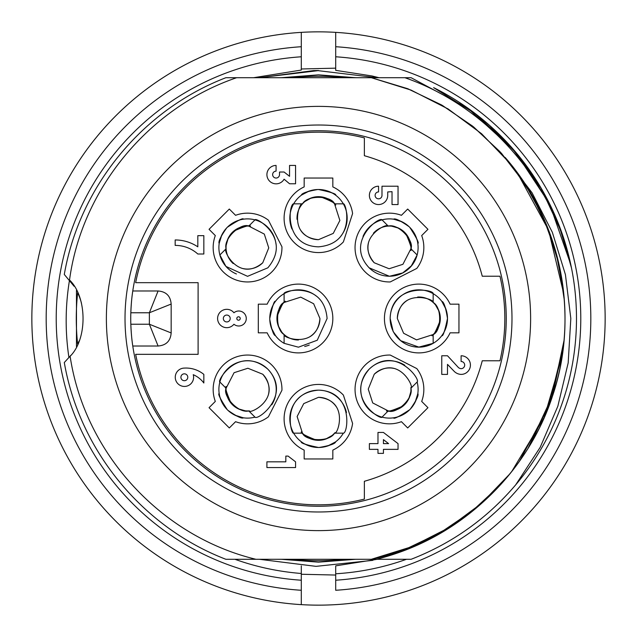 <?xml version="1.0" encoding="UTF-8"?>
<svg xmlns="http://www.w3.org/2000/svg" width="637" height="637" viewBox="0 0 637 637"><rect width="100%" height="100%" fill="white"/><g stroke="black" fill="none" stroke-linecap="round" stroke-linejoin="round"><path stroke-width="0.96" d="M79.092 340.978A60.196 60.196 0 0 1 77.658 344.267A242.219 242.219 0 0 1 77.65 292.765M344.808 559.286A242.219 242.219 0 0 1 292.192 559.286M292.192 77.714A242.219 242.219 0 0 1 344.808 77.714M560.926 230.451L571.453 267.906M70.858 355.335L64.297 362.533C79.553 450.606 142.449 527.197 225.88 559.286L411.12 559.286C452.254 543.297 487.114 518.486 515.691 484.853A257.985 257.985 0 0 0 572.082 271.043C554.915 182.763 488.611 106.905 404.901 77.714L225.88 77.714C142.449 109.803 79.553 186.386 64.297 274.467L74.099 286.276M236.638 77.714C149.281 107.454 81.775 188.6 69.529 280.009C87.181 296.81 87.699 338.9 70.118 356.274C84.721 453.066 160.612 536.37 255.931 559.286M77.658 292.733A60.196 60.196 0 0 1 81.464 303.172M411.12 77.714L467.558 108.019L514.648 150.961L549.643 203.999L570.617 264.06L549.643 203.999L514.648 150.961L467.558 108.019L411.12 77.714L467.558 108.019L514.648 150.961L549.643 203.999L570.617 264.06L549.643 203.999L514.648 150.961L467.558 108.019L411.12 77.714L404.901 77.714M500.857 484.367L473.187 510.348L441.895 531.791L407.712 548.258L371.355 559.286L411.016 546.96L447.922 528.232L481.214 503.636L510.022 473.713M511.599 471.746L544.301 417.283L562.049 356.433M563.769 293.872L548.576 230.14L517.164 172.547M500.109 151.805L472.55 126.086L441.481 104.906L407.537 88.647L371.355 77.714L411.08 90.104L448.145 108.975L481.572 133.722L510.38 163.733M519.338 461.435L548.449 407.043L563.307 347.189M490.235 126.078L518.335 155.364L541.418 188.663L558.952 225.195L570.617 264.06L558.952 225.195L541.418 188.663L518.335 155.364L490.235 126.078M499.774 485.537L472.232 511.033L441.115 532.158L407.226 548.409L371.355 559.286C454.563 541.856 526.138 477.463 552.406 396.341C580.044 316.095 561.293 221.286 505.093 157.403A246.519 246.519 0 0 1 486.437 498.962C454.754 528.638 418.111 548.752 376.499 559.286M505.093 157.403L532.038 192.764L552.335 232.29L565.433 274.643L570.824 318.5L568.18 362.891L557.845 406.231L540.208 447.293L515.691 484.853M530.621 318.5A212.121 212.121 0 0 1 212.44 502.203A212.121 212.121 0 0 1 212.44 134.797A212.121 212.121 0 0 1 530.621 318.5M132.775 290.982A187.756 187.756 0 0 1 332.299 131.254A187.756 187.756 0 0 1 506.256 318.5A187.756 187.756 0 0 1 332.299 505.746A187.756 187.756 0 0 1 132.775 346.018C131.843 340.262 131.19 333 130.832 324.233A187.756 187.756 0 0 1 130.832 312.767C131.19 304.024 131.835 296.762 132.775 290.982L158.087 290.982L149.376 312.767L130.832 312.767M506.256 318.5A187.756 187.756 0 0 1 224.622 481.102A187.756 187.756 0 0 1 224.622 155.898A187.756 187.756 0 0 1 506.256 318.5A187.756 187.756 0 0 1 224.622 481.102A187.756 187.756 0 0 1 224.622 155.898A187.756 187.756 0 0 1 506.256 318.5M158.087 290.982C166.146 291.619 170.501 295.974 171.162 304.056L149.376 312.767L149.376 324.233L171.162 332.944C170.525 341.002 166.169 345.358 158.087 346.018L149.376 324.233L130.832 324.233M171.162 304.056L171.162 332.944M158.087 346.018L132.775 346.018M528.224 447.946L552.199 396.397L563.968 340.803M371.355 559.286L406.908 548.553L440.446 532.588L471.269 511.837L498.66 486.74M531.019 443.312L552.486 395.681L563.594 344.641M564.31 300.131L558.713 263.543L547.74 228.181L531.68 194.826L510.802 164.25M563.395 290.361L556.101 252.921L543.17 217.113L524.856 183.647L501.438 153.262L473.681 126.994L442.325 105.384L407.998 88.822L371.355 77.714M234.91 559.286C256.289 566.93 278.417 571.668 301.301 573.483L301.301 580.219L301.301 574.256L335.699 575.052L335.699 580.219L335.699 573.778C359.985 572.297 383.585 567.463 406.51 559.286M68.947 357.683C65.062 331.813 65.253 305.919 69.521 280.001M379.071 77.714L371.992 75.962L335.699 70.349L335.699 32.368A286.65 286.65 0 0 1 604.632 335.699A286.65 286.65 0 0 1 301.301 604.632A286.65 286.65 0 0 1 31.85 318.5A286.65 286.65 0 0 1 335.699 32.368A286.65 286.65 0 0 1 605.15 318.5A286.65 286.65 0 0 1 301.301 604.632L301.301 580.219A262.285 262.285 0 0 1 56.215 318.5A262.285 262.285 0 0 1 301.301 56.781L301.301 70.054L253.566 77.714M318.5 70.508L313.603 70.596L259.41 77.714L318.054 70.643L377.168 77.714M259.339 559.286L316.024 566.357L372.868 560.345M335.699 61.088L335.699 56.781A262.285 262.285 0 0 1 580.785 318.5A262.285 262.285 0 0 1 335.699 580.219L335.699 590.276A272.317 272.317 0 0 0 590.817 318.5A272.317 272.317 0 0 0 335.699 46.724L335.699 32.368A286.65 286.65 0 0 1 605.15 318.5M561.77 232.776L540.893 187.764L511.798 147.752L475.664 113.975L433.622 87.627A257.985 257.985 0 0 1 572.082 271.043M335.699 575.912L335.699 565.855L377.343 559.286M301.301 32.368L301.301 46.724A272.317 272.317 0 0 0 46.182 318.5A272.317 272.317 0 0 0 301.301 590.276L301.301 604.632A286.65 286.65 0 0 1 31.85 318.5A286.65 286.65 0 0 1 301.301 32.368L301.301 61.088M301.301 575.912L301.301 565.855M335.699 68.159L301.301 68.979M383.426 439.61L388.586 443.623L383.426 443.623L383.426 439.61M398.045 449.356L398.045 443.623L383.426 432.443L377.98 432.443L377.98 443.623L369.38 443.623L369.38 449.356L377.98 449.356L377.98 453.369L383.426 453.369L383.426 449.356L398.045 449.356M458.959 332.832L450.096 332.832A34.398 34.398 0 0 1 384.43 318.5A34.398 34.398 0 0 1 450.096 304.168L458.959 304.168L458.959 332.832M267.166 304.168A34.398 34.398 0 0 1 332.832 318.5A34.398 34.398 0 0 1 267.166 332.832L258.303 332.832L258.303 304.168L267.166 304.168M352.587 423.422A34.398 34.398 0 0 1 332.832 450.096L332.832 458.959L304.168 458.959L304.168 450.096A34.398 34.398 0 0 1 318.5 384.43A34.398 34.398 0 0 1 343.383 395.075L352.587 423.422M343.383 241.925A34.398 34.398 0 0 1 284.89 225.506A34.398 34.398 0 0 1 304.168 186.904L304.168 178.041L332.832 178.041L332.832 186.904A34.398 34.398 0 0 1 352.587 213.578L343.383 241.925M281.944 246.758A34.398 34.398 0 0 1 228.978 276.506A34.398 34.398 0 0 1 215.314 235.579L209.047 229.312L229.312 209.047L235.579 215.314A34.398 34.398 0 0 1 268.416 220.203L281.944 246.758M390.242 281.944A34.398 34.398 0 0 1 360.494 228.978A34.398 34.398 0 0 1 401.421 215.314L407.688 209.047L427.953 229.312L421.686 235.579A34.398 34.398 0 0 1 416.797 268.416L390.242 281.944M416.797 368.584A34.398 34.398 0 0 1 421.686 401.421L427.953 407.688L407.688 427.953L401.421 421.686A34.398 34.398 0 0 1 365.12 365.12A34.398 34.398 0 0 1 390.242 355.056L416.797 368.584M268.416 416.797A34.398 34.398 0 0 1 235.579 421.686L229.312 427.953L209.047 407.688L215.314 401.421A34.398 34.398 0 0 1 271.88 365.12A34.398 34.398 0 0 1 281.944 390.242L268.416 416.797M198.107 354.331L135.657 354.331A186.322 186.322 0 0 0 364.364 499.089L364.364 481.285A169.124 169.124 0 0 0 482.257 360.781L499.965 360.781A186.322 186.322 0 0 0 499.965 276.219L482.257 276.219A169.124 169.124 0 0 0 364.364 155.715L364.364 137.91A186.322 186.322 0 0 0 135.657 282.669L198.107 282.669L198.107 354.331M197.82 254.004L203.84 254.004L203.84 235.658L197.82 235.658L197.82 246.838A40.696 40.696 0 0 0 175.175 239.958L175.175 245.404A33.705 33.705 0 0 1 197.82 254.004M392.026 204.557L398.045 204.557L398.045 186.211L381.993 186.211L381.993 195.384A3.44 3.44 0 0 1 378.553 198.824A3.44 3.44 0 0 1 375.113 195.384A3.44 3.44 0 0 1 378.553 191.944L378.553 186.211A9.173 9.173 0 0 0 369.38 195.384A9.173 9.173 0 0 0 378.553 204.557A9.173 9.173 0 0 0 387.726 195.384L387.726 191.944L392.026 191.657L392.026 204.557M295.568 165.429L289.548 165.429L289.548 176.322L284.102 172.022L279.516 172.022L279.516 174.602A3.44 3.44 0 0 1 276.076 178.041A3.44 3.44 0 0 1 272.636 174.602A3.44 3.44 0 0 1 276.076 171.162L276.076 165.429A9.205 9.205 0 0 0 273.002 183.297A9.205 9.205 0 0 0 284.102 179.188L289.548 183.775L295.568 183.775L295.568 165.429M447.493 364.364L454.372 371.53A10.296 10.296 0 0 0 461.108 374.397A9.316 9.316 0 0 0 470.424 365.081A9.316 9.316 0 0 0 461.108 355.764L461.108 361.498A3.583 3.583 0 0 1 464.692 365.081A3.583 3.583 0 0 1 461.108 368.664A4.674 4.674 0 0 1 458.385 367.517L447.493 355.764L441.759 355.764L441.759 374.397L447.493 374.397L447.493 364.364M233.938 324.233A7.493 7.493 0 0 0 244.218 323.652A7.493 7.493 0 0 0 244.218 313.348A7.493 7.493 0 0 0 233.938 312.767A9.173 9.173 0 0 0 220.529 311.78A9.173 9.173 0 0 0 220.529 325.22A9.173 9.173 0 0 0 233.938 324.233M236.805 318.5A1.72 1.72 0 0 1 239.385 317.011A1.72 1.72 0 0 1 239.385 319.989A1.72 1.72 0 0 1 236.805 318.5M223.332 318.5A3.44 3.44 0 0 1 228.492 315.522A3.44 3.44 0 0 1 228.492 321.478A3.44 3.44 0 0 1 223.332 318.5M295.568 467.558L295.568 461.825L288.115 456.092L285.822 456.092L285.822 461.825L266.903 461.825L266.903 467.558L295.568 467.558M203.84 374.397A28.307 28.307 0 0 0 184.348 368.09A9.173 9.173 0 0 0 175.302 378.187A9.173 9.173 0 0 0 186.195 386.269A9.173 9.173 0 0 0 193.234 374.683A26.149 26.149 0 0 1 203.84 382.996L203.84 374.397M184.348 380.703A3.44 3.44 0 0 1 181.37 375.543A3.44 3.44 0 0 1 187.326 375.543A3.44 3.44 0 0 1 184.348 380.703M418.827 347.165A28.665 28.665 0 0 0 433.16 343.327L418.827 347.101L400.657 340.676L393.212 331.67L390.163 318.5C391.15 283.115 433.893 289.094 433.16 293.673A28.665 28.665 0 0 0 391.142 311.079A28.665 28.665 0 0 0 418.827 347.165M404.798 365.24A28.665 28.665 0 0 0 363.194 377.924A28.665 28.665 0 0 0 382.025 417.131C381.237 420.332 344.553 398.396 369.173 369.173C394.892 344.848 420.882 379.302 417.131 382.025L410.905 388.244C413.891 398.42 395.84 414.583 388.244 410.905A21.499 21.499 0 0 0 410.905 388.244C414.759 387.646 398.428 354.132 374.238 374.238L368.25 389.111L372.701 402.926L388.244 410.905C392.679 411.566 398.141 409.48 404.646 404.646M389.446 276.219A28.665 28.665 0 0 0 417.131 254.975L411.335 265.876L402.695 272.947L389.446 276.275L369.173 267.827A28.665 28.665 0 0 0 389.446 276.219M369.173 267.827C344.848 242.108 379.302 216.118 382.025 219.869A28.665 28.665 0 0 0 363.018 236.438M346.472 412.569A28.665 28.665 0 0 0 308.085 392.121A28.665 28.665 0 0 0 293.673 433.16C290.862 434.872 280.431 393.419 318.5 390.163C353.885 391.15 347.906 433.893 343.327 433.16L334.521 433.16C329.44 442.468 305.242 441.13 302.479 433.16A21.499 21.499 0 0 0 334.521 433.16M340.93 236.016A28.665 28.665 0 0 0 343.327 203.84C346.138 202.128 356.569 243.581 318.5 246.838A28.665 28.665 0 0 0 318.5 246.838C283.115 245.85 289.094 203.107 293.673 203.84A28.665 28.665 0 0 0 291.953 228.994M304.685 346.472A28.665 28.665 0 0 0 309.256 345.047M316.278 296.07A28.665 28.665 0 0 0 284.102 293.673C282.39 290.862 323.843 280.431 327.1 318.5L317.242 340.238L298.435 347.189L284.102 343.327L284.102 334.521A21.499 21.499 -45 0 0 298.435 339.999M271.76 404.798A28.665 28.665 0 0 0 259.076 363.194A28.665 28.665 0 0 0 219.869 382.025C216.668 381.237 238.604 344.553 267.827 369.173C292.152 394.892 257.698 420.882 254.975 417.131L248.756 410.905C238.58 413.891 222.417 395.84 226.095 388.244A21.499 21.499 0 0 0 248.756 410.905C249.354 414.759 282.868 398.428 262.762 374.238L247.889 368.25L234.074 372.701L226.095 388.244C225.434 392.679 227.52 398.141 232.354 404.646M276.036 244.313A28.665 28.665 0 0 0 254.975 219.869C255.763 216.668 292.447 238.604 267.827 267.827L247.554 276.331L225.92 266.401L219.869 254.975A28.665 28.665 0 0 0 236.438 273.982M433.16 334.521L433.16 343.327A28.665 28.665 0 0 0 433.16 293.673L433.16 302.479C442.468 307.56 441.13 331.758 433.16 334.521A21.499 21.499 0 0 0 433.16 302.479A21.499 21.499 -45 0 0 417.649 297.033M407.306 300.346A21.499 21.499 -45 0 0 397.329 318.5L403.603 333.255L416.526 339.871L433.16 334.529C436.759 331.853 439.148 326.518 440.326 318.5M433.16 302.471C435.461 299.326 400.219 287.176 397.329 318.5M438.893 310.991L435.541 304.98M433.16 302.432L432.627 301.962M440.032 315.681L440.223 320.451M433.16 334.656L431.838 335.643C433.16 336.44 435.955 331.351 440.223 320.379M447.493 318.5C444.865 330.898 442.978 336.615 441.831 335.651C442.397 335.906 443.981 332.562 446.593 325.626C443.981 332.562 442.397 335.906 441.831 335.651C442.978 336.615 444.865 330.898 447.493 318.5C445.773 307.567 443.885 301.842 441.831 301.325L445.94 309.184L441.831 301.325M394.128 368.465A21.499 21.499 -45 0 0 374.238 374.238M410.921 388.562L410.897 388.116M408.938 398.316L410.825 391.699M410.937 388.22L410.889 387.503M406.43 402.441L403.189 405.952M388.22 410.929L386.516 410.769C386.89 412.258 392.464 410.642 403.245 405.904M388.148 411L382.025 417.131A28.665 28.665 0 0 0 417.131 382.025M409.71 409.71C399.088 416.622 393.706 419.329 393.578 417.832C393.801 418.413 397.281 417.171 404.033 414.114C397.281 417.171 393.801 418.413 393.578 417.832C393.706 419.329 399.088 416.622 409.71 409.71M417.848 393.562L415.197 402.027L417.848 393.562C418.867 395.258 416.343 400.442 410.292 409.113M368.465 242.872A21.499 21.499 -45 0 0 374.238 262.762L389.111 268.75L402.926 264.299L410.905 248.756L417.131 254.975A28.665 28.665 0 0 0 382.025 219.869L388.244 226.095C398.42 223.109 414.583 241.16 410.905 248.756A21.499 21.499 0 0 0 388.244 226.095A21.499 21.499 -45 0 0 373.433 233.214M388.244 226.095C387.646 222.241 354.132 238.572 374.238 262.762M388.562 226.079L388.116 226.103M411 248.852L410.913 248.756C411.566 244.321 409.48 238.859 404.646 232.354M398.316 228.062L391.699 226.175M388.22 226.063L387.503 226.111M402.441 230.57L405.952 233.811M410.929 248.78L410.769 250.484C412.258 250.11 410.642 244.536 405.904 233.755M417.577 242.084L417.832 243.422C419.329 243.294 416.622 237.912 409.71 227.29C416.622 237.912 419.329 243.294 417.832 243.422C418.413 243.199 417.171 239.719 414.114 232.967M402.027 221.803L393.562 219.152C395.258 218.133 400.442 220.657 409.113 226.708C400.442 220.657 395.258 218.133 393.562 219.152M336.655 407.306A21.499 21.499 -45 0 0 318.5 397.329L303.745 403.603L297.129 416.526L302.471 433.16L301.357 431.838C300.537 433.144 305.625 435.939 316.621 440.223M321.319 440.032L316.549 440.223M302.344 433.16L302.471 433.16C305.147 436.759 310.482 439.148 318.5 440.326M334.529 433.16C337.674 435.461 349.824 400.219 318.5 397.329M326.009 438.893L332.02 435.541M334.568 433.16L335.038 432.627M302.479 433.16L293.673 433.16A28.665 28.665 0 0 0 318.5 447.493C306.102 444.865 300.385 442.978 301.349 441.831C301.094 442.397 304.438 443.981 311.374 446.593M343.327 433.16A28.665 28.665 0 0 1 318.5 447.493C306.102 444.865 300.385 442.978 301.349 441.831C301.253 442.285 304.048 443.718 309.725 446.131M335.675 441.831L327.816 445.94L335.675 441.831C335.181 443.79 329.64 445.677 319.057 447.485M334.521 203.84L343.327 203.84A28.665 28.665 0 0 0 293.673 203.84L302.479 203.84C307.56 194.532 331.758 195.87 334.521 203.84A21.499 21.499 0 0 0 302.479 203.84A21.499 21.499 -45 0 0 297.033 219.351M300.346 229.694A21.499 21.499 -45 0 0 318.5 239.671L333.255 233.397L339.871 220.474L334.529 203.84C331.853 200.241 326.518 197.852 318.5 196.674M302.471 203.84C299.326 201.539 287.176 236.781 318.5 239.671M310.991 198.107L304.98 201.459M302.432 203.84L301.962 204.373M315.681 196.968L320.451 196.777M334.656 203.84L335.643 205.162C336.44 203.84 331.351 201.045 320.379 196.777M334.529 194.404L335.651 195.169C336.615 194.022 330.898 192.135 318.5 189.507C330.898 192.135 336.615 194.022 335.651 195.169C335.906 194.603 332.562 193.019 325.626 190.407M309.184 191.06L301.325 195.169C301.811 193.258 307.249 191.371 317.656 189.515M309.956 336.655A21.499 21.499 -45 0 0 319.933 318.5L313.659 303.745L300.736 297.129L284.102 302.471C280.503 305.147 278.114 310.482 276.936 318.5M284.102 302.479A21.499 21.499 0 0 0 284.102 334.521C274.794 329.44 276.132 305.242 284.102 302.479L284.102 293.673A28.665 28.665 0 0 0 284.102 343.327M284.102 334.529C281.801 337.674 317.043 349.824 319.933 318.5M278.369 326.009L281.721 332.02M284.102 334.568L284.635 335.038M277.23 321.319L277.039 316.549M284.102 302.344L285.424 301.357C284.102 300.56 281.307 305.649 277.039 316.621M274.666 302.471L275.431 301.349C274.284 300.385 272.397 306.102 269.769 318.5C272.397 306.102 274.284 300.385 275.431 301.349C274.865 301.094 273.281 304.438 270.669 311.374M271.322 327.816L275.431 335.675C273.52 335.189 271.633 329.751 269.777 319.344M268.535 394.128A21.499 21.499 -45 0 0 262.762 374.238M248.438 410.921L248.884 410.897M238.684 408.938L245.301 410.825M248.78 410.937L249.497 410.889M234.559 406.43L231.048 403.189M226.071 388.22L226.231 386.516C224.742 386.89 226.358 392.464 231.096 403.245M226 388.148L219.869 382.025A28.665 28.665 0 0 0 254.975 417.131M227.29 409.71C220.378 399.088 217.671 393.706 219.168 393.578C218.587 393.801 219.829 397.281 222.886 404.033C219.829 397.281 218.587 393.801 219.168 393.578C217.671 393.706 220.378 399.088 227.29 409.71M243.438 417.848L234.973 415.197L243.438 417.848C241.742 418.867 236.558 416.343 227.887 410.292M242.872 268.535A21.499 21.499 -45 0 0 262.762 262.762L268.75 247.889L264.299 234.074L248.756 226.095A21.499 21.499 0 0 0 226.095 248.756A21.499 21.499 -45 0 0 233.214 263.567M248.852 226L254.975 219.869A28.665 28.665 0 0 0 219.869 254.975L226.095 248.756C223.109 238.58 241.16 222.417 248.756 226.095C244.321 225.434 238.859 227.52 232.354 232.354M226.095 248.756C222.241 249.354 238.572 282.868 262.762 262.762M226.079 248.438L226.103 248.884M228.062 238.684L226.175 245.301M226.063 248.78L226.111 249.497M230.57 234.559L233.811 231.048M248.78 226.071L250.484 226.231C250.11 224.742 244.536 226.358 233.755 231.096M242.084 219.423L243.422 219.168C243.294 217.671 237.912 220.378 227.29 227.29C237.912 220.378 243.294 217.671 243.422 219.168C243.199 218.587 239.719 219.829 232.967 222.886M221.803 234.973L219.152 243.438C218.133 241.742 220.657 236.558 226.708 227.887M335.699 604.632A286.65 286.65 0 0 1 301.301 604.632A286.65 286.65 0 0 0 604.632 335.699A286.65 286.65 0 0 0 335.699 32.368A286.65 286.65 0 0 1 605.15 318.5A286.65 286.65 0 0 1 335.699 604.632M511.989 318.5A193.489 193.489 0 0 1 221.756 486.063A193.489 193.489 0 0 1 221.756 150.937A193.489 193.489 0 0 1 511.989 318.5M355.764 559.286L318.5 562.153L281.236 559.286M76.472 346.616L76.472 290.384M281.236 77.714L318.5 74.847L355.764 77.714"/></g></svg>

